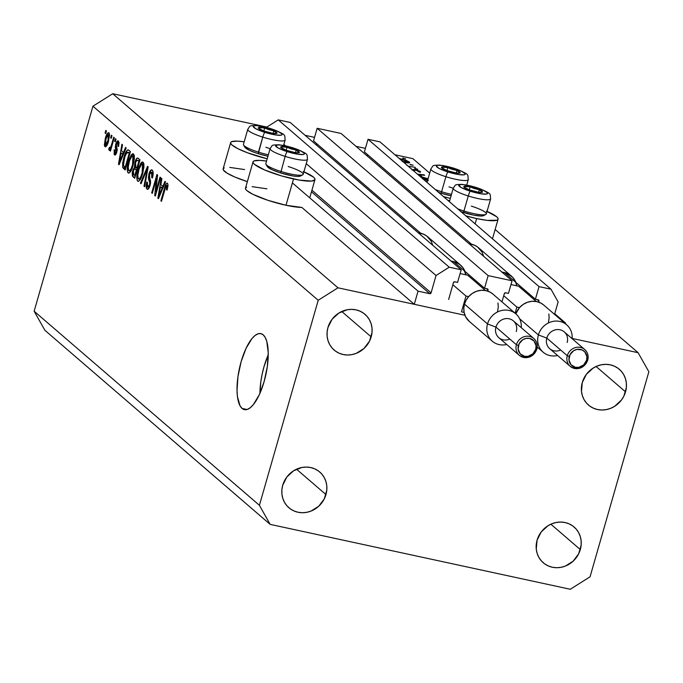 <?xml version="1.0" encoding="UTF-8"?>
<svg xmlns="http://www.w3.org/2000/svg" width="683" height="683" viewBox="0 0 683 683"><rect width="100%" height="100%" fill="white"/><g stroke="black" fill="none" stroke-linecap="round" stroke-linejoin="round"><path stroke-width="1.02" d="M554.75 313.736L565.575 323.059L565.387 323.708L565.575 323.059L554.75 313.736M564.329 322.794L565.575 323.059L564.329 322.794M558.131 301.912L554.562 314.376L558.131 301.912L550.976 289.199L379.979 141.868L550.976 289.199L558.131 301.912M379.979 141.868L368.017 139.289L539.024 286.612L550.976 289.199L539.024 286.612L368.017 139.289L364.406 151.899L471.543 244.215L364.406 151.899L368.017 139.289L379.979 141.868M504.43 272.543L535.404 299.231L539.024 286.612L535.404 299.231L504.43 272.543M538.204 299.837L535.404 299.231L538.204 299.837A1.11 1.024 -49.3 0 1 538.921 301.109L537.188 299.615L538.921 301.109L538.204 299.837M367.65 154.7L367.266 156.04L367.65 154.7M538.631 302.108L538.921 301.109L538.631 302.108M504.327 293.63L501.962 301.886L504.327 293.63A1.11 1.024 -49.3 0 1 505.642 292.794L504.327 293.63M508.442 293.4L505.642 292.794L508.442 293.4L512.062 280.781L488.149 275.616L317.151 128.284L341.065 133.458L512.062 280.781L508.442 293.4M341.065 133.458L512.062 280.781L488.149 275.616L317.151 128.284L313.531 140.903L420.677 233.21L313.531 140.903L317.151 128.284L341.065 133.458M453.563 261.546L484.537 288.235L488.149 275.616L484.537 288.235L453.563 261.546M487.329 288.841L484.537 288.235L487.329 288.841A1.11 1.024 -49.3 0 1 488.046 290.113L486.313 288.619L488.046 290.113L487.329 288.841M316.784 143.703L316.4 145.035L316.784 143.703M487.756 291.112L488.046 290.113L487.756 291.112M453.452 282.625L448.629 299.453L453.452 282.625A1.11 1.024 -49.3 0 1 454.776 281.797L453.452 282.625M457.576 282.403L454.776 281.797L457.576 282.403L461.187 269.785L290.19 122.453L461.187 269.785L457.576 282.403M290.19 122.453L278.237 119.875L449.235 267.198L461.187 269.785L449.235 267.198L278.237 119.875L266.404 127.328L278.237 119.875L290.19 122.453M283.88 144.412L285.503 145.812L283.88 144.412M306.24 163.681L436.044 275.514L449.235 267.198L436.044 275.514L306.24 163.681M311.926 190.207L431.075 292.862L436.044 275.514L431.075 292.862A1.11 1.024 -49.3 0 1 429.752 293.699L311.474 191.786L429.752 293.699L431.075 292.862L311.926 190.207M292.401 182.907L418.056 291.163L429.752 293.699L418.056 291.163L292.401 182.907M301.86 207.444L414.282 304.311L418.056 291.163L414.282 304.311L301.86 207.444L285.989 205.259A32.221 5.635 16 0 0 301.86 207.444M464.944 315.264L337.983 287.808L112.721 93.733L337.983 287.808L464.944 315.264M303.918 171.8A32.221 5.635 -164 0 1 314.957 179.638A32.221 5.635 -164 0 1 293.528 178.972L285.989 205.259L267.992 200.332L252.847 194.296L246.947 190.668L245.658 189.182L245.547 188.004L246.623 187.176M267.198 158.798A32.221 5.635 -164 0 1 230.658 142.61A32.221 5.635 -164 0 1 244.181 141.816L237.308 141.116L231.802 141.62L230.717 142.457L230.828 143.635L232.126 145.112L238.017 148.74L247.511 152.796L267.198 158.798M230.658 142.61L223.119 168.897A32.221 5.635 16 0 0 247.357 181.627L234.858 177.042L227.012 173.123L223.29 169.913L223.187 168.735L224.263 167.907M486.356 211.098L496.626 216.733L497.916 218.219L498.027 219.397L496.951 220.225L487.218 220.387L476.657 218.569L475.137 223.862L476.657 218.569L465.849 215.854A32.221 5.635 -164 0 0 476.657 218.569A32.221 5.635 -164 0 0 498.086 219.234L492.477 238.802M487.047 211.397A32.221 5.635 -164 0 1 498.086 219.234M450.328 198.394A32.221 5.635 -164 0 1 443.48 196.584L450.328 198.394M425.594 181.174A32.221 5.635 -164 0 1 427.31 181.413L425.594 181.174M242.081 408.425L247.041 409.501L242.081 408.425L240.04 405.787L237.462 396.712L237.027 390.633L237.957 376.546L241.125 361.708L246.034 348.381L251.95 338.589L255.007 335.515L257.978 333.833L260.735 333.603L263.186 334.824A38.88 13.583 102.2 0 1 265.081 378.049A38.88 13.583 102.2 0 1 244.412 409.629A38.88 13.583 102.2 0 1 242.081 408.425A38.88 13.583 102.2 0 1 240.185 365.2A38.88 13.583 102.2 0 1 260.846 333.62A38.88 13.583 102.2 0 1 263.186 334.824L265.226 337.47L266.78 341.423L268.231 352.616L267.301 366.703L264.142 381.541L259.224 394.868L253.308 404.66L250.251 407.734L247.289 409.416L244.531 409.655L242.081 408.425M580.311 549.567A23.606 21.728 -49.3 0 1 543.284 562.775A23.606 21.728 -49.3 0 1 537.069 540.219L536.266 549.123L537.154 553.418L538.878 557.388L541.354 560.871L544.496 563.748L548.193 565.891L552.282 567.231L556.628 567.718L561.05 567.325L565.379 566.07L573.105 561.195L578.646 553.836L581.148 545.119L581.113 540.663L580.226 536.368L578.51 532.399L576.034 528.915L572.883 526.038L569.195 523.895L565.097 522.546L560.76 522.068L556.338 522.461L552.009 523.716L547.937 525.79L541.167 532.023L537.069 540.219A23.606 21.728 -49.3 0 1 574.104 527.011A23.606 21.728 -49.3 0 1 580.311 549.567L550.874 524.202L580.311 549.567M325.962 494.569A23.606 21.728 -49.3 0 1 288.935 507.785A23.606 21.728 -49.3 0 1 282.728 485.22L281.891 489.668L281.917 494.125L282.813 498.419L284.529 502.389L287.005 505.872L290.155 508.75L293.844 510.901L297.942 512.241L302.279 512.72L306.701 512.327L311.03 511.072L318.765 506.197L324.297 498.838L326.798 490.121L326.773 485.664L325.876 481.37L324.16 477.4L321.684 473.917L318.534 471.039L314.846 468.897L310.748 467.556L306.411 467.07L301.988 467.462L293.588 470.792L286.826 477.024L282.728 485.22A23.606 21.728 -49.3 0 1 319.755 472.013A23.606 21.728 -49.3 0 1 325.962 494.569L296.524 469.204L325.962 494.569M371.185 336.864A23.606 21.728 -49.3 0 1 334.158 350.072A23.606 21.728 -49.3 0 1 327.951 327.516L327.114 331.964L327.14 336.42L328.028 340.715L329.752 344.676L332.228 348.168L335.379 351.036L339.067 353.188L343.165 354.528L347.502 355.015L351.924 354.614L356.253 353.359L363.988 348.484L369.52 341.133L372.022 332.416L371.996 327.951L371.1 323.657L369.383 319.695L366.908 316.203L363.757 313.335L360.069 311.183L355.971 309.843L351.634 309.365L347.212 309.758L338.811 313.079L332.049 319.32L327.951 327.516A23.606 21.728 -49.3 0 1 364.978 314.3A23.606 21.728 -49.3 0 1 371.185 336.864L341.748 311.499L371.185 336.864M625.534 391.854A23.606 21.728 -49.3 0 1 588.507 405.07A23.606 21.728 -49.3 0 1 582.292 382.506L581.489 391.41L582.377 395.705L584.093 399.675L586.577 403.166L589.719 406.035L593.416 408.186L597.505 409.527L601.851 410.005L606.265 409.612L610.602 408.357L614.674 406.283L621.436 400.05L623.869 396.123L626.371 387.406L626.337 382.95L625.449 378.655L623.733 374.694L621.248 371.202L618.106 368.333L614.418 366.182L610.32 364.842L605.983 364.355L601.561 364.756L597.232 366.011L593.16 368.077L586.39 374.31L582.292 382.506A23.606 21.728 -49.3 0 1 619.327 369.298A23.606 21.728 -49.3 0 1 625.534 391.854L596.097 366.489L625.534 391.854M570.279 589.267L270.144 524.373L44.89 330.299L34.15 311.226L259.412 505.3L318.201 300.281L92.939 106.198L34.15 311.226L92.939 106.198L112.721 93.733L266.84 127.055L112.721 93.733L92.939 106.198L318.201 300.281L337.983 287.808L318.201 300.281L259.412 505.3L34.15 311.226L44.89 330.299L270.144 524.373L259.412 505.3L270.144 524.373L570.279 589.267L590.061 576.802L570.279 589.267M412.856 158.627L394.928 154.751L412.856 158.627L429.684 173.132L412.856 158.627M365.414 148.373L356.005 146.333L365.414 148.373M314.547 137.368L305.139 135.336L314.547 137.368M572.123 338.435L638.11 352.701L495.141 229.522L638.11 352.701L648.85 371.774L590.061 576.802L648.85 371.774L638.11 352.701L572.123 338.435M427.976 179.083L420.566 176.846L427.976 179.083M417.458 174.165L424.058 174.839L424.613 175.326L419.763 174.822L422.367 177.076L428.062 178.792L422.367 177.076L419.763 174.822L424.613 175.326L424.058 174.839L417.458 174.165M405.582 158.78L402.543 158.063L405.659 158.908M229.77 167.403L244.557 169.563M252.129 186.664L266.916 188.824M404.823 162.443L403.499 162.136L404.823 162.443C408.827 163.228 410.329 163.092 409.339 162.016L409.715 162.639L408.963 162.93L404.823 162.443M399.214 158.447L405.873 160.274L409.339 162.016L399.214 158.447M413.027 165.201L409.996 164.483L413.104 165.329M415.418 167.403L408.186 166.174L415.418 167.403M407.077 165.559L407.631 165.696M417.68 169.205L414.641 168.488L417.757 169.333M412.353 169.896L413.693 169.486L417.057 170.144L420.199 171.407L420.446 172.236L416.092 170.212L413.232 170.571L416.092 170.212L419.934 172.287L420.497 171.629L415.503 169.76L411.883 169.973M422.478 178.511L428.036 180.099M155.826 191.761L160.027 177.119L160.625 177.631L155.348 196.03L154.717 195.483L156.492 178.724L152.283 193.391L151.686 192.871L156.962 174.472L157.602 175.027L155.826 191.761L157.602 175.027L156.962 174.472L151.686 192.871L152.283 193.391L156.492 178.724L154.717 195.483L155.348 196.03L160.625 177.631L160.027 177.119L155.826 191.761L156.527 191.914L155.826 191.761M146.965 189.097L147.878 189.302L146.965 189.097C148.023 189.857 149.065 188.662 150.072 185.494L149.534 174.387L151.6 172.236L153.163 172.577L151.6 172.236L151.746 177.725L152.411 177.998C153.462 174.037 153.41 171.416 152.266 170.135C151.139 169.282 150.021 170.545 148.92 173.926L149.628 174.08L148.92 173.926L149.671 171.877L151.703 169.845L152.915 171.168L153.137 174.225L152.411 177.998L151.746 177.725L152.249 174.66L151.848 172.534L150.764 172.142L149.748 173.721L149.227 176.726L150.533 180.858L150.508 183.505L149.381 187.424L147.682 189.353L146.375 188.175L146.128 185.699L146.768 182.079L147.434 182.352L146.999 185.281L147.656 187.014L148.792 186.579L149.628 184.427L149.765 182.267L148.382 178.05L148.92 173.926L148.544 179.083L149.842 182.907L149.492 184.939L147.554 186.929L147.434 182.352L146.768 182.079L146.965 189.097L147.434 189.345M140.45 183.198L147.545 166.362L148.16 166.891L144.608 186.775L143.993 186.246L147.263 168.803L141.074 183.727L140.45 183.198L141.074 183.727L147.263 168.803L143.993 186.246L144.608 186.775L148.16 166.891L147.545 166.362L140.45 183.198L141.227 183.36L140.45 183.198M143.097 162.23L140.596 163.578L143.925 164.296L140.596 163.578L138.111 169.683L138.82 169.836L138.111 169.683C136.54 174.993 136.395 178.801 137.676 181.097L138.615 181.302L137.676 181.097C139.554 181.49 141.236 178.92 142.738 173.388L143.959 166.575L143.097 162.23L143.848 163.8L143.908 167.403L141.663 176.675L140.015 180.013L138.589 181.311L137.215 180.457L136.771 177.853L137.283 173.089L138.931 167.139L140.929 163.1L141.927 162.119L143.097 162.23L142.645 161.991M133.526 153.982L131.025 155.34L134.355 156.057L131.025 155.34L128.549 161.444L129.249 161.589L128.549 161.444C126.97 166.754 126.825 170.562 128.114 172.859L129.044 173.064L128.114 172.859C129.983 173.251 131.674 170.682 133.168 165.141L134.397 158.336L133.526 153.982L134.278 155.553L134.338 159.156L132.101 168.436L130.444 171.774L129.027 173.072L127.653 172.21L127.209 169.615L127.712 164.851L129.36 158.891L131.358 154.853L132.681 153.752L133.526 153.982L133.083 153.743M123.469 152.471L125.552 147.408L126.176 147.946L119.055 164.765L118.475 164.262L121.916 144.275L122.53 144.813L121.463 150.738L123.469 152.471L121.463 150.738L122.53 144.813L121.916 144.275L118.475 164.262L119.055 164.765L126.176 147.946L125.552 147.408L123.469 152.471L124.195 152.625L123.469 152.471M105.088 133.057L105.848 130.427L106.446 130.948L105.686 133.578L105.088 133.057L105.686 133.578L106.446 130.948L105.848 130.427L105.088 133.057L105.788 133.211L105.088 133.057M104.969 146.657L105.643 146.802L104.969 146.657C106.3 146.939 107.496 145.095 108.563 141.116L108.938 132.801C107.581 132.536 106.369 134.431 105.302 138.487L106.01 138.632L105.302 138.487L106.07 136.088L108.025 132.767L109.118 132.997L109.587 135.021L108.196 142.312L105.865 146.7L104.875 146.572L104.354 144.992L105.302 138.487L105.284 146.828M110.62 137.821L111.372 135.2L111.969 135.712L111.218 138.342L110.62 137.821L111.218 138.342L111.969 135.712L111.372 135.2L110.62 137.821L111.32 137.975L110.62 137.821M109.075 150.2L110.467 148.442L111.167 148.587L110.467 148.442L109.852 150.576L110.45 151.088L114.292 137.71L113.694 137.189L111.705 144.13L112.405 144.284L111.705 144.13L113.694 137.189L114.292 137.71L110.45 151.088L109.852 150.576L110.467 148.442L109.229 150.26L108.717 149.005L109.493 147.28L109.912 147.921L110.526 147.383L111.705 144.13L110.808 146.768L109.826 147.869L109.493 147.28L108.717 149.005L109.186 150.26M114.659 141.304L115.41 138.675L116.008 139.187L115.256 141.816L114.659 141.304L115.256 141.816L116.008 139.187L115.41 138.675L114.659 141.304L115.359 141.449L114.659 141.304M114.437 154.819L115.222 154.99L114.437 154.819L116.861 152.147L116.426 144.224L117.8 142.815L119.055 143.089L117.8 142.815L117.911 146.196L118.577 146.469L118.39 140.937L115.734 144.036L116.434 144.19L115.734 144.036L117.049 141.202L118.244 140.835L119.038 142.585L118.577 146.469L117.911 146.196L117.8 142.815L116.93 143.08L116.272 144.907L117.254 149.577L116.315 153.641L115.316 154.947L114.198 154.554L114.172 149.825L114.838 150.098L114.966 152.89L115.547 153.001L116.187 151.899L115.265 147.272L115.734 144.036L116.315 150.627L116.187 151.899L114.966 152.89L114.838 150.098L114.172 149.825L114.829 155.032M128.737 150.158C126.961 149.56 125.339 152.036 123.879 157.568L124.579 157.722L123.879 157.568L124.921 154.358L127.251 150.089L128.464 149.961L130.436 151.617L125.16 170.016L122.718 167.489L122.684 162.895L123.879 157.568L122.718 167.489L125.16 170.016L130.436 151.617L128.165 149.842M138.231 158.328C137.104 157.406 136.011 158.704 134.935 162.238L135.644 162.383L134.935 162.238L135.277 161.145L137.035 158.114L138.051 158.191L139.998 159.856L134.722 178.254L132.4 175.992L132.254 172.722L133.048 169.632L134.431 167.429L134.935 162.238L134.431 167.429L132.69 170.733L132.937 176.718L134.722 178.254L139.998 159.856L137.642 158.004M162.861 186.408L164.936 181.345L165.559 181.883L158.447 198.693L157.858 198.198L161.299 178.212L161.922 178.741L160.847 184.675L162.861 186.408L160.847 184.675L161.922 178.741L161.299 178.212L157.858 198.198L158.447 198.693L165.559 181.883L164.936 181.345L162.861 186.408L163.578 186.561L162.861 186.408M167.523 183.275C166.362 183.053 165.346 184.726 164.466 188.303L165.166 188.457L164.466 188.303L160.881 200.793L161.478 201.314L165.884 186.28L166.883 185.4L168.035 185.656L166.883 185.4L166.456 189.806L167.122 190.079L168.052 185.349L167.523 183.275L168.052 185.349L167.122 190.079L166.456 189.806L167.045 185.656L166.661 185.324L166.003 186.015L161.478 201.314L160.881 200.793L165.107 186.228L166.302 183.65L167.224 183.112M268.24 354.836A38.88 13.583 -77.8 0 0 259.916 393.365L260.846 381.498L262.178 374.028L264.014 366.66L268.24 354.836M107.957 140.604L105.532 144.762L105.942 138.871L108.375 134.696L109.579 134.961L108.375 134.696L107.957 140.604L108.657 140.758L107.957 140.604L108.759 136.352L108.085 134.611L106.454 137.249L105.148 143.114L105.404 144.617L106.155 144.659L107.957 140.604M107.069 145.146L105.532 144.762M109.579 134.91L108.375 134.696M110.048 149.287L108.717 149.005L110.048 149.287M111.278 148.211L109.826 147.869M110.031 147.912L111.286 148.185M111.636 146.947L110.808 146.768L111.636 146.947M119.055 143.012L117.8 142.815M116.46 153.308L114.966 152.89M116.887 152.053L116.187 151.899L116.887 152.053M117.16 150.806L116.315 150.627L117.16 150.806M117.254 149.586L115.862 149.287L117.254 149.586M119.201 164.415L118.475 164.262L119.201 164.415M122.658 154.452L120.584 159.344L121.284 159.498L120.584 159.344L119.312 162.597L119.918 162.725L119.312 162.597L121.045 153.06L123.76 153.649L121.045 153.06L123.358 154.606L121.045 153.06L119.312 162.597L122.658 154.452M125.441 169.034L123.538 168.616L125.441 169.034M125.698 168.138L122.718 167.489L125.698 168.138M129.215 153.248L125.177 167.352L123.452 165.414L124.468 158.106L125.988 153.812L128.191 152.369L130.103 152.779L128.191 152.369L129.215 153.248L127.166 152.13L124.989 156.416L123.341 164.279L123.597 165.781L125.177 167.352L129.215 153.248M130.146 152.608L128.191 152.369M128.114 172.859L128.549 173.089M132.579 164.603C131.452 168.923 130.171 170.963 128.72 170.707L128.182 166.387L129.13 162.016C130.24 157.841 131.503 155.886 132.912 156.142L134.397 156.458L132.912 156.142L132.579 164.603L133.279 164.748L132.579 164.603L133.475 157.397L132.912 156.142L131.964 156.125L129.514 160.753L128.062 167.83L128.515 170.46L129.693 170.733L131.204 168.556L132.579 164.603M134.389 156.356L132.912 156.142M135.038 177.17L132.937 176.718L135.038 177.17M133.39 170.887L132.69 170.733L133.39 170.887M137.633 168.12L134.431 167.429L137.633 168.095M134.619 168.855L133.629 170.152L133.006 173.03L133.253 174.191L134.739 175.591L136.318 170.093L134.739 175.591L135.447 175.744L133.766 174.746L133.373 170.946L134.619 168.855L137.206 169.606L135.26 169.188L137.018 170.246L135.26 169.188M134.85 168.906L137.257 169.427L134.747 168.863M136.95 160.206L135.832 161.828L135.14 164.953L135.405 166.507L136.933 167.95L138.786 161.495L136.933 167.95L135.832 166.993L135.541 162.733L136.95 160.206L139.691 160.923L137.599 160.471L139.486 161.649L137.599 160.471M137.676 181.097L138.111 181.337M142.149 172.842C141.022 177.17 139.733 179.202 138.29 178.946L137.753 174.626L138.692 170.255C139.81 166.08 141.074 164.125 142.482 164.381L143.959 164.705L142.482 164.381L142.149 172.842L142.849 172.995L142.149 172.842L143.046 165.636L142.482 164.381L141.535 164.372L139.076 168.991L137.633 176.077L138.077 178.698L139.264 178.972L140.775 176.795L142.149 172.842M140.348 179.501L138.29 178.946M143.951 164.594L142.482 164.381M144.676 186.391L143.993 186.246L144.676 186.391M147.238 172.031L146.666 171.903L147.238 172.031M147.801 168.914L147.263 168.803L147.801 168.914M153.154 172.458L151.6 172.236M149.372 187.441L147.554 186.929M150.183 185.084L149.492 184.939L150.183 185.084M150.559 183.07L149.842 182.907L150.559 183.07M150.584 181.183L149.278 180.893L150.584 181.183M150.106 179.424L148.544 179.083L150.106 179.424M152.266 170.135L151.763 169.862M155.459 195.645L154.717 195.483L155.459 195.645M157.192 178.878L156.492 178.724L157.192 178.878M152.394 193.024L151.686 192.871L152.394 193.024M158.593 198.352L157.858 198.198L158.593 198.352M162.042 188.388L159.967 193.28L160.676 193.426L159.967 193.28L158.704 196.533L159.31 196.661L158.704 196.533L160.428 186.997L163.143 187.586L160.428 186.997L162.742 188.542L160.428 186.997L158.704 196.533L162.042 188.388M168.035 185.614L166.883 185.4M447.954 200.435L449.67 200.674A32.221 5.635 -164 0 0 447.954 200.435M303.226 171.501L313.497 177.136L314.786 178.622L314.897 179.8L311.593 181.08L299.103 180.064L281.507 175.907L264.756 170.016L254.486 164.381L253.188 162.895L253.086 161.717L254.161 160.889L259.668 160.385L266.541 161.077A32.221 5.635 -164 0 0 253.026 161.88L245.487 188.167A32.221 5.635 16 0 0 285.989 205.259L293.528 178.972A32.221 5.635 -164 0 1 253.026 161.88M403.465 158.55L403.619 158.046L403.465 158.55M409.083 162.921L409.339 162.016L409.083 162.921M409.723 162.631L409.339 162.016M399.751 158.908L407.742 161.675C408.494 162.486 407.35 162.597 404.31 162.008L402.97 161.683M410.918 164.97L411.064 164.466L410.918 164.97M415.571 168.974L415.716 168.47L415.571 168.974M413.377 170.571L413.693 169.486L413.377 170.571M420.318 172.261L420.497 171.629L420.318 172.261M419.934 172.287L420.497 171.629M418.927 171.305L418.389 171.732M419.49 175.77L419.763 174.822L419.49 175.77M418.013 174.643L420.233 176.556L418.013 174.643M427.72 179.988L422.504 178.519M423.025 178.963L427.618 180.329M407.742 161.675L399.564 158.874M402.21 161.47L408.016 162.144L407.794 162.921M428.343 180.611L422.606 178.869M472.38 187.808L470.16 186.826A9.724 1.699 -164 0 1 474.992 188.107L474.642 188.619L472.38 187.808L474.642 188.619L474.992 188.107L467.966 186.416L464.764 186.22L463.817 186.852L468.999 189.763L478.331 192.239L481.532 192.435L482.488 191.803L479.329 189.712L474.992 188.107A9.724 1.699 -164 0 1 479.329 189.712A9.724 1.699 -164 0 1 482.326 192.222A9.724 1.699 -164 0 1 480.175 192.444A9.724 1.699 -164 0 1 476.145 191.829A9.724 1.699 -164 0 1 466.967 188.943A9.724 1.699 -164 0 1 465.541 188.243A9.724 1.699 -164 0 1 463.979 186.433L465.379 188.047L463.979 186.433A9.724 1.699 -164 0 1 470.16 186.826L463.979 186.433L470.16 186.826L472.38 187.808M460.914 211.602A17.553 3.074 16 0 0 463.8 212.567L463.953 211.013A19.44 3.398 -164 0 1 457.644 208.785A19.44 3.398 16 0 0 463.953 211.013L468.265 195.978A4.439 0.649 -72.5 0 1 470.314 191.214A15 2.621 -164 0 1 459.002 184.871A15 2.621 -164 0 1 475.991 187.441A4.439 0.649 -72.5 0 1 476.128 187.415A4.439 0.649 107.5 0 0 475.991 187.441L483.376 190.241L487.312 192.726L487.585 193.332L486.475 194.074L481.148 193.818L467.607 190.309L461.136 187.509L458.711 185.324L461.162 184.487L465.149 184.837L475.991 187.441A15 2.621 -164 0 1 487.303 193.784A15 2.621 -164 0 1 470.314 191.214A4.439 0.649 107.5 0 0 468.265 195.978A19.44 3.398 -164 0 1 453.256 188.175L449.388 201.673M453.299 188.073A19.44 3.398 16 0 0 468.265 195.978L463.953 211.013A19.44 3.398 16 0 0 486.322 213.924L490.633 198.89A19.44 3.398 -164 0 1 468.265 195.978A19.44 3.398 16 0 0 490.59 198.992M483.684 215.58L481.148 216.024L473.558 215.094L460.632 211.499M476.205 187.509A4.439 0.649 107.5 0 0 476.128 187.415L462.118 184.35C453.649 184.717 456.167 184.393 453.256 188.175M471.313 206.121A19.44 3.398 -164 0 1 485.861 214.419A19.44 3.398 -164 0 1 463.953 211.013L463.8 212.567A17.553 3.074 16 0 0 483.573 215.64L485.861 214.419M480.661 192.384L482.326 192.222L479.329 189.712L474.642 188.619L479.329 189.712L482.326 192.222L479.133 192.375M466.147 188.576L465.371 188.038M478.595 192.273L479.329 189.712L478.595 192.273M469.289 189.865L470.16 186.826L469.289 189.865M283.018 148.979L280.85 146.836L287.031 147.229L286.151 150.269L287.031 147.229L280.85 146.836A9.724 1.699 -164 0 1 287.031 147.229L289.242 148.211L287.031 147.229A9.724 1.699 -164 0 1 291.863 148.51L291.513 149.022L289.242 148.211L291.513 149.022L291.863 148.51L284.837 146.819L281.635 146.623L280.687 147.255L285.87 150.166L295.201 152.642L298.403 152.838L299.359 152.207L296.2 150.115L291.863 148.51A9.724 1.699 -164 0 1 296.2 150.115A9.724 1.699 -164 0 1 299.197 152.625A9.724 1.699 -164 0 1 297.045 152.847A9.724 1.699 -164 0 1 293.016 152.232A9.724 1.699 -164 0 1 283.838 149.346A9.724 1.699 -164 0 1 282.412 148.646A9.724 1.699 -164 0 1 280.85 146.836L282.25 148.45M288.183 166.524A19.44 3.398 -164 0 1 302.723 174.822A19.44 3.398 -164 0 1 280.824 171.416A19.44 3.398 -164 0 1 265.943 164.279L267.232 166.524A17.553 3.074 16 0 0 280.67 172.961L285.135 156.381A4.439 0.649 -72.5 0 1 287.176 151.617A15 2.621 -164 0 1 275.864 145.274A15 2.621 -164 0 1 292.862 147.844A4.439 0.649 -72.5 0 1 292.998 147.818A4.439 0.649 107.5 0 0 292.862 147.844L300.247 150.644L304.183 153.129L304.174 154.187L303.346 154.469L298.019 154.221L284.469 150.712L278.007 147.912L275.582 145.727L278.032 144.89L282.019 145.24L292.862 147.844A15 2.621 -164 0 1 304.174 154.187A15 2.621 -164 0 1 287.176 151.617A4.439 0.649 107.5 0 0 285.135 156.381A19.44 3.398 -164 0 1 270.126 148.578L265.815 163.613A19.44 3.398 16 0 0 280.824 171.416A19.44 3.398 16 0 0 303.192 174.327L307.504 159.293A19.44 3.398 -164 0 1 285.135 156.381L280.67 172.961L272.022 169.691L267.412 166.78M270.161 148.476A19.44 3.398 16 0 0 285.135 156.381A19.44 3.398 16 0 0 307.461 159.395M300.554 175.975L298.019 176.427L293.349 176.009L280.67 172.961A17.553 3.074 16 0 0 300.443 176.043L302.723 174.822M293.075 147.912A4.439 0.649 107.5 0 0 292.998 147.818L278.988 144.753C270.519 145.12 273.038 144.796 270.126 148.578M297.532 152.787L299.197 152.625L296.2 150.115L291.513 149.022L296.2 150.115L299.197 152.625L296.004 152.779M295.466 152.676L296.2 150.115L295.466 152.676M266.882 128.942L264.663 127.96A9.724 1.699 -164 0 1 269.503 129.241L269.153 129.761L266.882 128.942L269.153 129.761L269.503 129.241L262.477 127.559L259.275 127.354L258.319 127.986L263.51 130.897L272.841 133.373L276.043 133.569L276.991 132.937L273.84 130.854L269.503 129.241A9.724 1.699 -164 0 1 273.84 130.854A9.724 1.699 -164 0 1 276.828 133.356A9.724 1.699 -164 0 1 274.686 133.578A9.724 1.699 -164 0 1 270.647 132.972A9.724 1.699 -164 0 1 261.478 130.077A9.724 1.699 -164 0 1 260.052 129.386A9.724 1.699 -164 0 1 258.481 127.576L259.89 129.189L258.481 127.576A9.724 1.699 -164 0 1 264.663 127.96L258.481 127.576L264.663 127.96L266.882 128.942M247.801 129.215A19.44 3.398 16 0 0 262.767 137.112L258.456 152.147A19.44 3.398 -164 0 1 243.583 145.009L244.873 147.255A17.553 3.074 16 0 0 258.302 153.701L262.767 137.112A4.439 0.649 -72.5 0 1 264.816 132.348A15 2.621 -164 0 1 253.504 126.005A15 2.621 -164 0 1 270.502 128.583A4.439 0.649 -72.5 0 1 270.639 128.549A4.439 0.649 107.5 0 0 270.502 128.583L277.879 131.375L281.823 133.868L281.814 134.927L280.986 135.208L275.659 134.952L262.11 131.443L255.647 128.643L253.222 126.457L254.332 125.723L257.465 125.706L270.502 128.583A15 2.621 -164 0 1 281.814 134.927A15 2.621 -164 0 1 264.816 132.348A4.439 0.649 107.5 0 0 262.767 137.112A19.44 3.398 -164 0 1 247.767 129.309L243.455 144.344A19.44 3.398 16 0 0 258.456 152.147A19.44 3.398 16 0 0 268.351 154.759A19.44 3.398 -164 0 1 258.456 152.147L258.302 153.701L255.135 152.642L249.662 150.431L245.052 147.511M270.716 128.652A4.439 0.649 107.5 0 0 270.639 128.549C287.637 135.405 284.23 134.303 285.144 140.032A19.44 3.398 -164 0 1 262.767 137.112A19.44 3.398 16 0 0 285.101 140.126M268.069 156.228L258.302 153.701A17.553 3.074 16 0 0 267.941 156.202M265.824 147.263A19.44 3.398 -164 0 1 270.092 148.706M275.172 133.518L276.828 133.356L273.84 130.854L269.153 129.761L273.84 130.854L276.828 133.356L273.644 133.518M260.658 129.71L259.881 129.181M273.106 133.416L273.84 130.854L273.106 133.416M263.792 130.999L264.663 127.96L263.792 130.999M450.012 168.539L447.8 167.557A9.724 1.699 -164 0 1 452.633 168.838L452.283 169.358L450.012 168.539L452.283 169.358L452.633 168.838L445.606 167.156L442.405 166.951L441.449 167.583L446.639 170.494L455.971 172.97L459.172 173.175L460.129 172.534L456.97 170.451L452.633 168.838A9.724 1.699 -164 0 1 456.97 170.451A9.724 1.699 -164 0 1 459.958 172.953A9.724 1.699 -164 0 1 457.815 173.175A9.724 1.699 -164 0 1 453.777 172.568A9.724 1.699 -164 0 1 444.607 169.674A9.724 1.699 -164 0 1 443.182 168.983A9.724 1.699 -164 0 1 441.619 167.173L443.019 168.786L441.619 167.173A9.724 1.699 -164 0 1 447.8 167.557L441.619 167.173L447.8 167.557L450.012 168.539M438.546 192.333A17.553 3.074 16 0 0 441.431 193.298L441.594 191.744A19.44 3.398 -164 0 1 435.284 189.524A19.44 3.398 16 0 0 441.594 191.744L445.905 176.709A4.439 0.649 -72.5 0 1 447.946 171.945A15 2.621 -164 0 1 436.633 165.602A15 2.621 -164 0 1 453.632 168.18A4.439 0.649 -72.5 0 1 453.768 168.146A4.439 0.649 107.5 0 0 453.632 168.18L461.016 170.972L464.952 173.465L464.944 174.524L464.116 174.805L458.788 174.549L445.239 171.04L438.776 168.24L436.352 166.054L437.462 165.32L440.603 165.303L453.632 168.18A15 2.621 -164 0 1 464.944 174.524A15 2.621 -164 0 1 447.946 171.945A4.439 0.649 107.5 0 0 445.905 176.709A19.44 3.398 -164 0 1 430.896 168.906L427.02 182.404M430.93 168.812A19.44 3.398 16 0 0 445.905 176.709L441.594 191.744A19.44 3.398 16 0 0 451.48 194.356A19.44 3.398 -164 0 1 441.594 191.744L441.431 193.298L438.264 192.239M453.845 168.249A4.439 0.649 107.5 0 0 453.768 168.146C470.766 175.002 467.36 173.9 468.273 179.629A19.44 3.398 -164 0 1 445.905 176.709A19.44 3.398 16 0 0 468.231 179.723M451.198 195.825L441.431 193.298A17.553 3.074 16 0 0 451.07 195.799M448.953 186.86A19.44 3.398 -164 0 1 453.222 188.303M458.302 173.115L459.958 172.953L456.97 170.451L452.283 169.358L456.97 170.451L459.958 172.953L456.773 173.115M443.788 169.307L443.011 168.778M456.235 173.012L456.97 170.451L456.235 173.012M446.921 170.596L447.8 167.557L446.921 170.596M560.666 350.029A11.107 10.228 -49.3 0 1 549.738 348.706A11.107 10.228 -49.3 0 1 546.81 338.094L567.283 355.732L569.298 356.483A9.442 8.691 -49.3 0 1 580.516 349.423A9.442 8.691 -49.3 0 1 586.595 360.223L586.919 356.663L584.887 351.967L582.147 349.952L577.007 349.38L573.643 350.712L569.964 354.776L568.982 360.052L571.014 364.748L575.385 367.292L578.894 367.326L583.717 364.876L586.595 360.223L587.628 360.129A11.107 10.228 -49.3 0 1 570.203 366.344A11.107 10.228 -49.3 0 1 567.283 355.732A11.107 10.228 -49.3 0 1 584.708 349.517A11.107 10.228 -49.3 0 1 587.628 360.129L586.595 360.223A9.442 8.691 -49.3 0 1 575.385 367.292A9.442 8.691 -49.3 0 1 569.298 356.483L567.283 355.732A11.107 10.228 130.7 0 0 570.954 366.933M538.4 334.952A18.048 16.614 130.7 0 0 557.601 355.484A18.048 16.614 -49.3 0 1 543.147 352.197A18.048 16.614 -49.3 0 1 538.4 334.952L519.643 318.79L538.4 334.952A18.048 16.614 -49.3 0 1 566.711 324.843A18.048 16.614 -49.3 0 1 572.106 338.657A18.048 16.614 130.7 0 0 558.165 321.164A18.048 16.614 130.7 0 0 538.4 334.952L546.81 338.094L538.4 334.952M587.628 360.129A11.107 10.228 130.7 0 0 583.956 348.928A11.107 10.228 130.7 0 0 567.283 355.732L546.81 338.094A11.107 10.228 130.7 0 0 549.738 348.706L570.203 366.344C577.869 370.621 583.709 368.589 587.704 360.257C588.78 356.005 587.781 352.419 584.708 349.517L564.235 331.878A11.107 10.228 130.7 0 0 546.81 338.094A11.107 10.228 -49.3 0 1 560 329.778A11.107 10.228 -49.3 0 1 567.163 342.49M548.842 313.975L549.132 318.107L548.44 322.265M502.056 272.167A18.885 17.382 -49.3 0 1 511.354 276.052A18.885 17.382 -49.3 0 1 516.809 285.827L510.978 284.563L516.809 285.827L515.289 281.14L512.523 277.161L506.504 273.174L501.698 272.141M511.354 276.052L478.467 247.716A18.885 17.382 130.7 0 0 469.17 243.831L474.54 245.223L477.494 246.939L481.993 252.027L483.684 256.338M518.585 286.211L516.809 285.827L518.585 286.211L536.343 301.51L518.585 286.211M503.721 295.73L516.877 307.068L515.11 313.215L516.877 307.068L503.721 295.73M566.711 324.843L543.694 305.011A18.048 16.614 130.7 0 0 519.507 307.632L516.877 307.068L519.507 307.632A18.048 16.614 130.7 0 0 515.802 313.813L519.507 307.632L523.195 304.405L527.524 302.228L532.177 301.271L536.812 301.604L541.081 303.201L543.788 305.096M509.8 339.033A11.107 10.228 -49.3 0 1 498.863 337.709A11.107 10.228 -49.3 0 1 495.943 327.097L516.416 344.727L518.431 345.487A9.442 8.691 -49.3 0 1 529.641 338.418A9.442 8.691 -49.3 0 1 535.728 349.226L536.053 345.666L534.012 340.962L529.641 338.418L526.141 338.384L522.777 339.716L519.097 343.78L518.107 349.047L520.147 353.751L524.518 356.295L528.019 356.33L532.842 353.879L535.728 349.226L536.761 349.133A11.107 10.228 -49.3 0 1 519.336 355.348A11.107 10.228 -49.3 0 1 516.416 344.727A11.107 10.228 -49.3 0 1 533.841 338.512A11.107 10.228 -49.3 0 1 536.761 349.133L535.728 349.226A9.442 8.691 -49.3 0 1 524.518 356.295A9.442 8.691 -49.3 0 1 518.431 345.487L516.416 344.727A11.107 10.228 130.7 0 0 520.087 355.928M536.761 349.133A11.107 10.228 130.7 0 0 533.09 337.931A11.107 10.228 130.7 0 0 516.416 344.727L495.943 327.097L487.525 323.947A18.048 16.614 130.7 0 0 506.735 344.488A18.048 16.614 -49.3 0 1 492.281 341.201A18.048 16.614 -49.3 0 1 487.525 323.947L464.508 304.114A18.048 16.614 130.7 0 0 464.116 312.404A18.048 16.614 130.7 0 0 469.255 321.369L492.281 341.201M492.921 294.091L490.215 292.196L485.937 290.608L481.302 290.275L476.649 291.231L472.32 293.4L468.64 296.635A18.048 16.614 130.7 0 0 464.508 304.114L466.147 300.161L468.64 296.635L466.011 296.063L452.855 284.734L466.011 296.063L461.486 311.832L464.116 312.404L463.817 308.281L464.508 304.114L487.525 323.947L495.943 327.097A11.107 10.228 130.7 0 0 498.863 337.709L519.336 355.348C527.003 359.625 532.834 357.593 536.838 349.261C537.905 345.009 536.906 341.423 533.841 338.512L513.368 320.882A11.107 10.228 130.7 0 0 495.943 327.097A11.107 10.228 -49.3 0 1 509.134 318.782A11.107 10.228 -49.3 0 1 516.288 331.494M497.967 302.979L498.266 307.102L497.574 311.269M451.181 261.162A18.885 17.382 -49.3 0 1 460.487 265.047A18.885 17.382 -49.3 0 1 465.943 274.831L460.103 273.567L465.943 274.831L463.185 268.043L459.855 264.534L455.629 262.178L450.831 261.137M460.487 265.047L427.601 236.719A18.885 17.382 130.7 0 0 418.303 232.835L423.673 234.226L426.627 235.942L431.127 241.031L432.817 245.342M467.71 275.215L465.943 274.831L467.71 275.215L485.468 290.514L467.71 275.215M515.844 313.847A18.048 16.614 -49.3 0 1 521.231 327.661A18.048 16.614 130.7 0 0 507.298 310.167A18.048 16.614 130.7 0 0 487.525 323.947A18.048 16.614 -49.3 0 1 515.844 313.847L492.827 294.014A18.048 16.614 130.7 0 0 468.64 296.635L466.011 296.063L461.486 311.832L464.116 312.404L465.627 316.758L469.358 321.454M314.957 179.655L309.74 197.839M129.07 170.887L130.786 171.254M137.129 160.198L139.742 160.761M476.119 187.407C493.126 194.271 489.72 193.161 490.633 198.89M292.99 147.81C309.997 154.674 306.59 153.564 307.504 159.293M270.63 128.549L256.629 125.484C248.16 125.86 250.678 125.527 247.767 129.309M285.144 140.032L283.599 145.419M453.76 168.146L439.758 165.081C431.289 165.457 433.807 165.124 430.896 168.906M468.273 179.629L466.728 185.016M537.231 347.101L543.147 352.197"/></g></svg>
